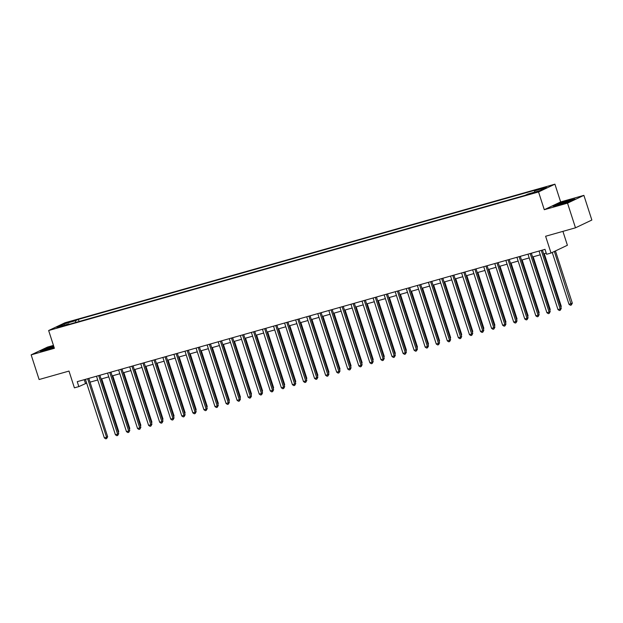 <?xml version="1.0" encoding="UTF-8"?>
<svg xmlns="http://www.w3.org/2000/svg" width="623" height="623" viewBox="0 0 623 623"><rect width="100%" height="100%" fill="white"/><g stroke="black" fill="none" stroke-linecap="round" stroke-linejoin="round"><path stroke-width="0.93" d="M56.833 327.994L61.412 326.296L56.833 327.994M53.453 345.407L47.512 347.081L31.15 354.861L39.117 379.524L68.989 371.074L74.41 387.849L78.833 386.603L86.652 383.114M554.914 184.174L65.01 322.753L48.649 330.525L538.545 191.946L554.914 184.174L560.645 201.938L544.284 209.71L567.522 203.137L583.883 195.365L560.645 201.938M583.883 195.365L591.85 220.036L575.488 227.808L545.616 236.257L551.036 253.031L567.397 245.26L562.912 231.367M567.522 203.137L575.488 227.808M551.036 253.031L546.605 254.285L545.016 249.348L77.236 381.665L78.833 386.603M536.333 191.822L529.947 194.018L536.333 191.822L536.458 192.203M534.503 192.172L534.643 190.825L537.322 189.556L78.397 319.365L79.09 321.507M534.643 190.825L546.597 187.445L539.783 190.677L527.837 194.057L525.158 195.326L66.24 325.144L68.912 323.874L56.966 327.254L63.772 324.015L75.726 320.635L78.397 319.365M544.284 209.71L538.545 191.946M31.15 354.861L54.38 348.288L48.649 330.525M90.031 382.156L97.718 379.983M101.097 379.025L108.776 376.853M112.163 375.903L119.842 373.722M123.222 372.772L130.908 370.599M134.288 369.641L141.966 367.469M145.354 366.511L153.032 364.338M156.412 363.38L164.098 361.208M167.478 360.25L175.164 358.077M178.544 357.119L186.222 354.946M189.602 353.989L197.289 351.816M200.668 350.866L208.355 348.693M211.734 347.735L219.413 345.563M222.8 344.605L230.479 342.432M233.859 341.474L241.545 339.301M244.925 338.344L252.603 336.171M255.991 335.213L263.669 333.04M267.049 332.082L274.735 329.91M278.115 328.952L285.801 326.779M289.181 325.829L296.86 323.656M300.239 322.698L307.926 320.526M311.305 319.568L318.992 317.395M322.371 316.437L330.05 314.265M333.437 313.307L341.116 311.134M344.496 310.176L352.182 308.003M355.562 307.046L363.24 304.873M366.628 303.923L374.306 301.742M377.686 300.792L385.372 298.619M388.752 297.662L396.438 295.489M399.818 294.531L407.497 292.358M410.876 291.4L418.563 289.228M421.942 288.27L429.629 286.097M433.008 285.139L440.687 282.967M444.074 282.009L451.753 279.836M455.133 278.886L462.819 276.713M466.199 275.755L473.877 273.583M477.265 272.625L484.943 270.452M488.323 269.494L496.009 267.322M499.389 266.364L507.075 264.191M510.455 263.233L518.134 261.06M521.513 260.103L529.2 257.93M532.579 256.972L540.266 254.799M543.645 253.849L546.231 253.117M84.253 379.68L85.468 383.449M75.726 320.635L75.531 322.512M69.309 324.272L68.912 323.874M63.772 324.015L64.628 325.081M568.9 200.224L557.897 203.814L552.967 206.151L559.041 204.905L570.053 201.322L574.974 198.978L568.978 200.466M53.671 346.069L44.981 348.896L40.051 351.24L46.133 349.994L54.1 347.4M541.27 250.407A1.036 0.919 -115.4 0 0 541.301 250.532L560.17 308.953L557.959 309.576L539.09 251.162A1.036 0.919 -115.4 0 0 539.043 251.038M542.431 250.08L561.276 308.424L560.17 308.953L560.248 310.262L559.368 310.519L557.959 309.576M561.276 308.424L560.248 310.262M552.258 252.447L569.009 304.328L572.327 303.175L555.459 250.929M572.327 303.175L571.307 305.013L554.353 251.458M571.307 305.013L570.419 305.262L569.009 304.328M530.204 253.538A1.036 0.919 -115.4 0 0 530.235 253.662L549.104 312.084L546.893 312.707L528.024 254.293A1.036 0.919 -115.4 0 0 527.977 254.168M531.364 253.211L550.21 311.555L549.104 312.084L549.19 313.392L548.302 313.642L546.893 312.707M550.21 311.555L549.19 313.392M519.138 256.668A1.036 0.919 -115.4 0 0 519.169 256.793L538.038 315.215L535.827 315.838L516.958 257.416A1.036 0.919 -115.4 0 0 516.911 257.299M520.298 256.341L539.144 314.685L538.038 315.215L538.124 316.523L537.236 316.772L535.827 315.838M539.144 314.685L538.124 316.523M508.072 259.799A1.036 0.919 -115.4 0 0 508.111 259.923L526.98 318.337L524.761 318.968L505.899 260.546A1.036 0.919 -115.4 0 0 505.853 260.43M509.24 259.472L528.086 317.816L526.98 318.337L527.058 319.654L526.17 319.903L524.761 318.968M528.086 317.816L527.058 319.654M560.677 306.586L561.268 306.306L544.268 253.67M561.268 306.306L560.91 307.303M549.611 309.717L550.202 309.436L533.202 256.801M550.202 309.436L549.844 310.433M538.552 312.839L539.136 312.567L522.136 259.931M539.136 312.567L538.786 313.564M497.014 262.929A1.036 0.919 -115.4 0 0 497.045 263.054L515.914 321.468L513.702 322.099L494.833 263.677A1.036 0.919 -115.4 0 0 494.787 263.56M498.174 262.602L517.02 320.946L515.914 321.468L515.992 322.784L515.112 323.033L513.702 322.099M517.02 320.946L515.992 322.784M527.486 315.97L528.078 315.69L511.078 263.062M528.078 315.69L527.72 316.686M557.616 204.858A6.76 0.467 -17.9 0 0 557.671 204.881A6.76 0.467 -17.9 0 0 564.181 203.215A6.76 0.467 -17.9 0 0 570.434 200.754A6.76 0.467 -17.9 0 0 570.458 200.668A6.76 0.467 -17.9 0 0 563.651 202.397A6.76 0.467 -17.9 0 0 557.616 204.858M554.003 205.94L558.146 203.97L568.815 200.497L574.048 199.422M53.819 346.536A6.76 0.467 -17.9 0 0 47.278 348.693A6.76 0.467 -17.9 0 0 44.755 349.962A6.76 0.467 -17.9 0 0 48.251 349.215A6.76 0.467 -17.9 0 0 54.076 347.338M41.087 351.029L53.742 346.287M485.948 266.06A1.036 0.919 -115.4 0 0 485.979 266.185L504.848 324.599L502.636 325.229L483.767 266.808A1.036 0.919 -115.4 0 0 483.721 266.683M487.108 265.725L505.954 324.077L504.848 324.599L504.934 325.915L504.046 326.164L502.636 325.229M505.954 324.077L504.934 325.915M474.882 269.183A1.036 0.919 -115.4 0 0 474.921 269.315L493.782 327.729L491.57 328.352L472.701 269.938A1.036 0.919 -115.4 0 0 472.655 269.814M476.042 268.856L494.888 327.207L493.782 327.729L493.868 329.045L492.98 329.294L491.57 328.352M494.888 327.207L493.868 329.045M463.824 272.313A1.036 0.919 -115.4 0 0 463.855 272.438L482.724 330.86L480.512 331.483L461.643 273.069A1.036 0.919 -115.4 0 0 461.596 272.944M464.984 271.986L483.83 330.33L482.724 330.86L482.802 332.176L481.922 332.425L480.512 331.483M483.83 330.33L482.802 332.176M452.757 275.444A1.036 0.919 -115.4 0 0 452.789 275.568L471.658 333.99L469.446 334.613L450.577 276.199A1.036 0.919 -115.4 0 0 450.53 276.075M453.918 275.117L472.764 333.461L471.658 333.99L471.743 335.299L470.856 335.556L469.446 334.613M472.764 333.461L471.743 335.299M441.691 278.574A1.036 0.919 -115.4 0 0 441.723 278.699L460.592 337.121L458.38 337.744L439.511 279.33A1.036 0.919 -115.4 0 0 439.464 279.205M442.852 278.247L461.698 336.591L460.592 337.121L460.677 338.429L459.79 338.678L458.38 337.744M461.698 336.591L460.677 338.429M516.42 319.101L517.012 318.82L500.012 266.192M517.012 318.82L516.654 319.817M505.362 322.231L505.946 321.951L488.946 269.315M505.946 321.951L505.588 322.948M494.296 325.362L494.88 325.081L477.88 272.446M494.88 325.081L494.53 326.078M483.23 328.492L483.822 328.212L466.822 275.576M483.822 328.212L483.464 329.209M472.172 331.623L472.756 331.343L455.756 278.707M472.756 331.343L472.398 332.339M430.633 281.705A1.036 0.919 -115.4 0 0 430.664 281.83L449.533 340.251L447.322 340.874L428.453 282.453A1.036 0.919 -115.4 0 0 428.406 282.336M431.794 281.378L450.639 339.722L449.533 340.251L449.611 341.56L448.731 341.809L447.322 340.874M450.639 339.722L449.611 341.56M461.106 334.746L461.69 334.473L444.69 281.837M461.69 334.473L461.339 335.47M419.567 284.836A1.036 0.919 -115.4 0 0 419.598 284.96L438.467 343.374L436.256 344.005L417.387 285.583A1.036 0.919 -115.4 0 0 417.34 285.466M420.727 284.509L439.573 342.852L438.467 343.374L438.553 344.69L437.665 344.94L436.256 344.005M439.573 342.852L438.553 344.69M450.04 337.876L450.631 337.596L433.631 284.968M450.631 337.596L450.273 338.601M408.501 287.966A1.036 0.919 -115.4 0 0 408.532 288.091L427.401 346.505L425.19 347.136L406.321 288.714A1.036 0.919 -115.4 0 0 406.274 288.597M409.661 287.631L428.507 345.983L427.401 346.505L427.487 347.821L426.599 348.07L425.19 347.136M428.507 345.983L427.487 347.821M438.974 341.007L439.565 340.726L422.565 288.099M439.565 340.726L439.207 341.723M397.435 291.097A1.036 0.919 -115.4 0 0 397.474 291.221L416.343 349.635L414.124 350.258L395.262 291.844A1.036 0.919 -115.4 0 0 395.208 291.72M398.603 290.762L417.449 349.114L416.343 349.635L416.421 350.951L415.533 351.201L414.124 350.258M417.449 349.114L416.421 350.951M427.915 344.137L428.499 343.857L411.499 291.221M428.499 343.857L428.149 344.854M386.377 294.22A1.036 0.919 -115.4 0 0 386.408 294.352L405.277 352.766L403.065 353.389L384.196 294.975A1.036 0.919 -115.4 0 0 384.15 294.85M387.537 293.892L406.383 352.244L405.277 352.766L405.355 354.082L404.475 354.331L403.065 353.389M406.383 352.244L405.355 354.082M416.849 347.268L417.441 346.988L400.441 294.352M417.441 346.988L417.083 347.984M375.311 297.35A1.036 0.919 -115.4 0 0 375.342 297.475L394.211 355.897L391.999 356.52L373.13 298.106A1.036 0.919 -115.4 0 0 373.084 297.981M376.471 297.023L395.317 355.367L394.211 355.897L394.297 357.205L393.409 357.462L391.999 356.52M395.317 355.367L394.297 357.205M405.783 350.399L406.375 350.118L389.375 297.483M406.375 350.118L406.017 351.115M364.245 300.481A1.036 0.919 -115.4 0 0 364.284 300.605L383.145 359.027L380.933 359.65L362.064 301.236A1.036 0.919 -115.4 0 0 362.018 301.111M365.405 300.154L384.251 358.498L383.145 359.027L383.231 360.335L382.343 360.585L380.933 359.65M384.251 358.498L383.231 360.335M353.186 303.611A1.036 0.919 -115.4 0 0 353.218 303.736L372.087 362.158L369.875 362.781L351.006 304.359A1.036 0.919 -115.4 0 0 350.959 304.242M354.347 303.284L373.193 361.628L372.087 362.158L372.165 363.466L371.285 363.715L369.875 362.781M373.193 361.628L372.165 363.466M342.12 306.742A1.036 0.919 -115.4 0 0 342.152 306.866L361.021 365.28L358.809 365.911L339.94 307.489A1.036 0.919 -115.4 0 0 339.893 307.373M343.281 306.415L362.127 364.759L361.021 365.28L361.106 366.597L360.219 366.846L358.809 365.911M362.127 364.759L361.106 366.597M331.054 309.872A1.036 0.919 -115.4 0 0 331.086 309.997L349.955 368.411L347.743 369.042L328.874 310.62A1.036 0.919 -115.4 0 0 328.827 310.503M332.215 309.545L351.061 367.889L349.955 368.411L350.04 369.727L349.153 369.976L347.743 369.042M351.061 367.889L350.04 369.727M319.996 313.003A1.036 0.919 -115.4 0 0 320.027 313.128L338.896 371.542L336.685 372.172L317.816 313.751A1.036 0.919 -115.4 0 0 317.769 313.634M321.156 312.668L340.002 371.02L338.896 371.542L338.974 372.858L338.094 373.107L336.685 372.172M340.002 371.02L338.974 372.858M308.93 316.126A1.036 0.919 -115.4 0 0 308.961 316.258L327.83 374.672L325.619 375.295L306.75 316.881A1.036 0.919 -115.4 0 0 306.703 316.757M310.09 315.799L328.936 374.15L327.83 374.672L327.916 375.988L327.028 376.237L325.619 375.295M328.936 374.15L327.916 375.988M297.864 319.256A1.036 0.919 -115.4 0 0 297.895 319.381L316.764 377.803L314.553 378.426L295.684 320.012A1.036 0.919 -115.4 0 0 295.637 319.887M299.024 318.929L317.87 377.273L316.764 377.803L316.85 379.119L315.962 379.368L314.553 378.426M317.87 377.273L316.85 379.119M286.798 322.387A1.036 0.919 -115.4 0 0 286.837 322.512L305.706 380.933L303.487 381.556L284.625 323.142A1.036 0.919 -115.4 0 0 284.571 323.018M287.966 322.06L306.812 380.404L305.706 380.933L305.784 382.242L304.896 382.499L303.487 381.556M306.812 380.404L305.784 382.242M275.74 325.518A1.036 0.919 -115.4 0 0 275.771 325.642L294.64 384.064L292.428 384.687L273.559 326.273A1.036 0.919 -115.4 0 0 273.513 326.148M276.9 325.19L295.746 383.534L294.64 384.064L294.718 385.372L293.838 385.621L292.428 384.687M295.746 383.534L294.718 385.372M264.674 328.648A1.036 0.919 -115.4 0 0 264.705 328.773L283.574 387.195L281.362 387.818L262.493 329.396A1.036 0.919 -115.4 0 0 262.447 329.279M265.834 328.321L284.68 386.665L283.574 387.195L283.66 388.503L282.772 388.752L281.362 387.818M284.68 386.665L283.66 388.503M253.608 331.779A1.036 0.919 -115.4 0 0 253.647 331.903L272.508 390.317L270.296 390.948L251.427 332.526A1.036 0.919 -115.4 0 0 251.381 332.409M254.768 331.452L273.614 389.796L272.508 390.317L272.594 391.633L271.706 391.883L270.296 390.948M273.614 389.796L272.594 391.633M242.549 334.909A1.036 0.919 -115.4 0 0 242.581 335.034L261.45 393.448L259.238 394.079L240.369 335.657A1.036 0.919 -115.4 0 0 240.322 335.54M243.71 334.582L262.556 392.926L261.45 393.448L261.528 394.764L260.648 395.013L259.238 394.079M262.556 392.926L261.528 394.764M231.483 338.04A1.036 0.919 -115.4 0 0 231.515 338.164L250.384 396.578L248.172 397.209L229.303 338.787A1.036 0.919 -115.4 0 0 229.256 338.663M232.644 337.705L251.49 396.057L250.384 396.578L250.469 397.895L249.582 398.144L248.172 397.209M251.49 396.057L250.469 397.895M220.417 341.163A1.036 0.919 -115.4 0 0 220.449 341.295L239.318 399.709L237.106 400.332L218.237 341.918A1.036 0.919 -115.4 0 0 218.19 341.793M221.578 340.836L240.423 399.187L239.318 399.709L239.403 401.025L238.516 401.274L237.106 400.332M240.423 399.187L239.403 401.025M209.359 344.293A1.036 0.919 -115.4 0 0 209.39 344.418L228.259 402.84L226.048 403.463L207.179 345.049A1.036 0.919 -115.4 0 0 207.132 344.924M210.519 343.966L229.365 402.31L228.259 402.84L228.337 404.156L227.457 404.405L226.048 403.463M229.365 402.31L228.337 404.156M198.293 347.424A1.036 0.919 -115.4 0 0 198.324 347.548L217.193 405.97L214.982 406.593L196.113 348.179A1.036 0.919 -115.4 0 0 196.066 348.055M199.453 347.097L218.299 405.441L217.193 405.97L217.279 407.278L216.391 407.535L214.982 406.593M218.299 405.441L217.279 407.278M187.227 350.554A1.036 0.919 -115.4 0 0 187.258 350.679L206.127 409.101L203.916 409.724L185.047 351.31A1.036 0.919 -115.4 0 0 185 351.185M188.387 350.227L207.233 408.571L206.127 409.101L206.213 410.409L205.325 410.658L203.916 409.724M207.233 408.571L206.213 410.409M176.161 353.685A1.036 0.919 -115.4 0 0 176.2 353.809L195.069 412.231L192.85 412.854L173.981 354.432A1.036 0.919 -115.4 0 0 173.934 354.316M177.329 353.358L196.175 411.702L195.069 412.231L195.147 413.54L194.259 413.789L192.85 412.854M196.175 411.702L195.147 413.54M394.725 353.529L395.309 353.249L378.309 300.613M395.309 353.249L394.951 354.246M383.659 356.66L384.243 356.379L367.243 303.744M384.243 356.379L383.893 357.376M372.593 359.783L373.185 359.51L356.185 306.874M373.185 359.51L372.827 360.507M361.535 362.913L362.119 362.633L345.119 310.005M362.119 362.633L361.761 363.637M350.469 366.044L351.053 365.763L334.053 313.135M351.053 365.763L350.702 366.76M339.403 369.174L339.994 368.894L322.994 316.258M339.994 368.894L339.636 369.891M328.337 372.305L328.928 372.024L311.928 319.389M328.928 372.024L328.57 373.021M317.278 375.435L317.862 375.155L300.862 322.519M317.862 375.155L317.512 376.152M306.212 378.566L306.804 378.286L289.804 325.65M306.804 378.286L306.446 379.282M295.146 381.697L295.738 381.416L278.738 328.78M295.738 381.416L295.38 382.413M284.088 384.819L284.672 384.547L267.672 331.911M284.672 384.547L284.314 385.544M273.022 387.95L273.606 387.67L256.606 335.042M273.606 387.67L273.256 388.666M261.956 391.08L262.548 390.8L245.548 338.172M262.548 390.8L262.19 391.797M250.898 394.211L251.482 393.931L234.482 341.295M251.482 393.931L251.124 394.927M239.832 397.342L240.416 397.061L223.416 344.426M240.416 397.061L240.065 398.058M228.766 400.472L229.357 400.192L212.357 347.556M229.357 400.192L228.999 401.189M217.7 403.603L218.291 403.322L201.291 350.687M218.291 403.322L217.933 404.319M206.641 406.726L207.225 406.453L190.225 353.817M207.225 406.453L206.875 407.45M165.103 356.815A1.036 0.919 -115.4 0 0 165.134 356.94L184.003 415.354L181.791 415.985L162.922 357.563A1.036 0.919 -115.4 0 0 162.876 357.446M166.263 356.488L185.109 414.832L184.003 415.354L184.081 416.67L183.201 416.919L181.791 415.985M185.109 414.832L184.081 416.67M195.575 409.856L196.167 409.576L179.167 356.948M196.167 409.576L195.809 410.58M154.037 359.946A1.036 0.919 -115.4 0 0 154.068 360.071L172.937 418.485L170.725 419.115L151.856 360.694A1.036 0.919 -115.4 0 0 151.81 360.577M155.197 359.611L174.043 417.963L172.937 418.485L173.023 419.801L172.135 420.05L170.725 419.115M174.043 417.963L173.023 419.801M184.509 412.987L185.101 412.706L168.101 360.078M185.101 412.706L184.743 413.703M142.971 363.077A1.036 0.919 -115.4 0 0 143.01 363.201L161.871 421.615L159.659 422.238L140.79 363.824A1.036 0.919 -115.4 0 0 140.743 363.7M144.131 362.742L162.977 421.093L161.871 421.615L161.957 422.931L161.069 423.181L159.659 422.238M162.977 421.093L161.957 422.931M173.451 416.117L174.035 415.837L157.035 363.201M174.035 415.837L173.677 416.834M131.912 366.199A1.036 0.919 -115.4 0 0 131.944 366.332L150.813 424.746L148.601 425.369L129.732 366.955A1.036 0.919 -115.4 0 0 129.685 366.83M133.073 365.872L151.919 424.224L150.813 424.746L150.891 426.062L150.011 426.311L148.601 425.369M151.919 424.224L150.891 426.062M162.385 419.248L162.969 418.968L145.969 366.332M162.969 418.968L162.619 419.964M120.846 369.33A1.036 0.919 -115.4 0 0 120.878 369.455L139.747 427.876L137.535 428.499L118.666 370.085A1.036 0.919 -115.4 0 0 118.619 369.961M122.007 369.003L140.853 427.347L139.747 427.876L139.832 429.185L138.945 429.442L137.535 428.499M140.853 427.347L139.832 429.185M151.319 422.378L151.911 422.098L134.911 369.462M151.911 422.098L151.553 423.095M109.78 372.461A1.036 0.919 -115.4 0 0 109.812 372.585L128.681 431.007L126.469 431.63L107.6 373.216A1.036 0.919 -115.4 0 0 107.553 373.091M110.941 372.133L129.786 430.477L128.681 431.007L128.766 432.315L127.879 432.564L126.469 431.63M129.786 430.477L128.766 432.315M140.261 425.509L140.845 425.229L123.845 372.593M140.845 425.229L140.487 426.225M98.714 375.591A1.036 0.919 -115.4 0 0 98.753 375.716L117.622 434.138L115.403 434.761L96.542 376.339A1.036 0.919 -115.4 0 0 96.495 376.222M99.882 375.264L118.728 433.608L117.622 434.138L117.7 435.446L116.82 435.695L115.403 434.761M118.728 433.608L117.7 435.446M129.195 428.64L129.779 428.359L112.779 375.724M129.779 428.359L129.428 429.356M87.656 378.722A1.036 0.919 -115.4 0 0 87.687 378.846L106.556 437.26L104.345 437.891L85.476 379.469A1.036 0.919 -115.4 0 0 85.429 379.352M88.816 378.395L107.662 436.739L106.556 437.26L106.634 438.576L105.754 438.826L104.345 437.891M107.662 436.739L106.634 438.576M118.129 431.762L118.72 431.49L101.72 378.854M118.72 431.49L118.362 432.487M534.534 192.85L534.386 192.375M541.301 250.532L542.002 250.205M530.235 253.662L530.936 253.327M519.169 256.793L519.87 256.458M508.111 259.923L508.812 259.589M497.045 263.054L497.746 262.719M485.979 266.185L486.68 265.85M474.921 269.315L475.622 268.98M463.855 272.438L464.556 272.111M452.789 275.568L453.489 275.241M441.723 278.699L442.423 278.364M430.664 281.83L431.365 281.495M419.598 284.96L420.299 284.625M408.532 288.091L409.233 287.756M397.474 291.221L398.175 290.886M386.408 294.352L387.109 294.017M375.342 297.475L376.043 297.148M364.284 300.605L364.985 300.27M353.218 303.736L353.919 303.401M342.152 306.866L342.852 306.532M331.086 309.997L331.786 309.662M320.027 313.128L320.728 312.793M308.961 316.258L309.662 315.923M297.895 319.381L298.596 319.054M286.837 322.512L287.538 322.184M275.771 325.642L276.472 325.307M264.705 328.773L265.406 328.438M253.647 331.903L254.348 331.568M242.581 335.034L243.281 334.699M231.515 338.164L232.215 337.83M220.449 341.295L221.149 340.96M209.39 344.418L210.091 344.091M198.324 347.548L199.025 347.221M187.258 350.679L187.959 350.344M176.2 353.809L176.901 353.475M165.134 356.94L165.835 356.605M154.068 360.071L154.769 359.736M143.01 363.201L143.711 362.866M131.944 366.332L132.644 365.997M120.878 369.455L121.578 369.127M109.812 372.585L110.512 372.25M98.753 375.716L99.454 375.381M87.687 378.846L88.388 378.511"/></g></svg>
